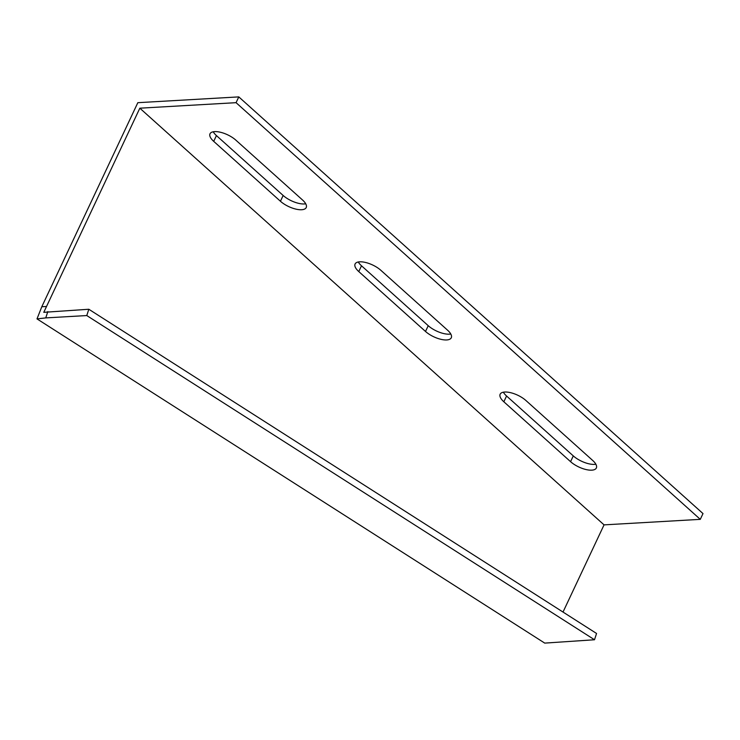 <?xml version="1.0" encoding="UTF-8"?>
<svg xmlns="http://www.w3.org/2000/svg" width="740" height="740" viewBox="0 0 740 740"><rect width="100%" height="100%" fill="white"/><g stroke="black" fill="none" stroke-linecap="round" stroke-linejoin="round"><path stroke-width="1.11" d="M88.819 309.255L43.78 312.326L139.832 108.188L236.069 102.675L700.28 519.351L703 513.579L238.789 96.894L137.825 102.684L41.791 306.758L37 318.894L544.732 643.106L594.507 639.758L596.551 633.468L88.819 309.255L86.774 315.555L594.507 639.758M139.832 108.188L604.053 524.873L700.28 519.351M447.589 330.207A16.289 6.577 25.2 0 1 451.289 337.773A16.289 6.577 25.2 0 1 440.67 339.262A16.289 6.577 25.2 0 1 425.509 331.464L358.78 271.571A16.289 6.577 25.2 0 1 355.08 264.004A16.289 6.577 25.2 0 1 365.708 262.506A16.289 6.577 25.2 0 1 380.86 270.304L447.589 330.207M592.657 460.419A16.289 6.577 25.2 0 1 596.357 467.985A16.289 6.577 25.2 0 1 585.738 469.475A16.289 6.577 25.2 0 1 570.577 461.677L503.848 401.783A16.289 6.577 25.2 0 1 500.148 394.217A16.289 6.577 25.2 0 1 510.766 392.718A16.289 6.577 25.2 0 1 525.927 400.516L592.657 460.419M302.531 199.994A16.289 6.577 25.2 0 1 306.221 207.561A16.289 6.577 25.2 0 1 295.602 209.05A16.289 6.577 25.2 0 1 280.442 201.262L213.712 141.358A16.289 6.577 25.2 0 1 210.012 133.792A16.289 6.577 25.2 0 1 220.64 132.303A16.289 6.577 25.2 0 1 235.792 140.091L302.531 199.994M604.053 524.873L563.02 612.054M358.299 261.988A16.289 6.577 -154.8 0 0 361.499 265.789L428.229 325.693A16.289 6.577 -154.8 0 0 450.789 334.008M503.366 392.2A16.289 6.577 -154.8 0 0 506.567 396.002L573.297 455.905A16.289 6.577 -154.8 0 0 595.857 464.221M213.231 131.776A16.289 6.577 -154.8 0 0 216.431 135.577L283.161 195.48A16.289 6.577 -154.8 0 0 305.722 203.796M47.804 311.605L45.76 317.904L37 318.894M41.791 306.758L46.527 306.48M45.76 317.904L86.774 315.555M236.069 102.675L238.789 96.894M283.161 195.48L280.442 201.262M216.431 135.577L213.712 141.358M573.297 455.905L570.577 461.677M506.567 396.002L503.848 401.783M428.229 325.693L425.509 331.464M361.499 265.789L358.78 271.571"/></g></svg>
